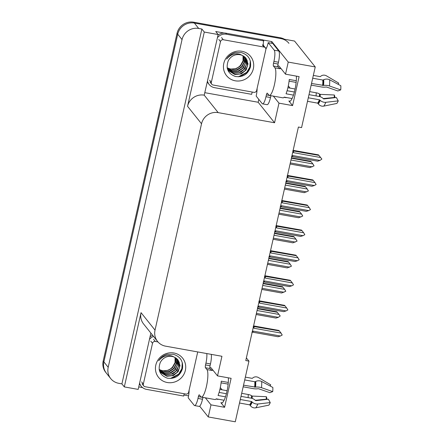 <?xml version="1.0" encoding="UTF-8"?>
<svg xmlns="http://www.w3.org/2000/svg" width="444" height="444" viewBox="0 0 444 444"><rect width="100%" height="100%" fill="white"/><g stroke="black" fill="none" stroke-linecap="round" stroke-linejoin="round"><path stroke-width="0.67" d="M217.937 399.15A15.118 3.391 -79.8 0 0 218.104 399.395L216.045 399.023M284.038 97.319L286.097 97.686A15.118 3.391 100.2 0 1 285.93 97.441M296.37 76.129A15.118 3.391 100.2 0 1 294.233 92.568A15.118 3.391 100.2 0 1 289.46 101.349A15.118 3.391 100.2 0 1 288.866 100.955L292.579 105.594L278.982 103.152L274.564 122.755L218.187 112.632A14.175 13.553 141.3 0 0 201.532 123.771L155.028 330.131A14.175 13.553 141.3 0 0 157.553 341.43A14.175 13.553 141.3 0 0 165.562 346.159L221.939 356.282L217.521 375.885L211.222 368.009A15.118 3.391 -79.8 0 0 210.628 367.615A15.118 3.391 -79.8 0 0 209.829 367.848M110.717 378.588A14.175 13.553 -38.7 0 1 108.192 367.293L182.04 39.599A14.175 13.553 -38.7 0 1 198.696 28.455L201.87 29.027L121.9 383.888L118.726 383.316A14.175 13.553 -38.7 0 1 110.717 378.588L106.405 373.193A14.175 13.553 -38.7 0 1 103.879 361.899L177.728 34.205A14.175 13.553 -38.7 0 1 194.383 23.06L294.539 41.048L315.246 66.939L288.239 62.088L271.845 41.592L271.473 43.235M188.561 395.859L183.888 395.021M142.568 387.595L138.744 386.913M258.819 99.384L258.169 102.259L205.045 92.718M218.187 112.632L204.212 95.155L218.154 34.538L215.74 31.518L224.098 33.017M262.987 40.004L271.845 41.592M155.028 330.131L141.048 312.659L124.314 386.907L138.184 389.399L150.877 333.078M141.048 312.659A14.175 13.553 141.3 0 0 143.573 323.954L157.553 341.43M204.212 95.155A14.175 13.553 141.3 0 0 187.551 106.299L204.284 32.046L201.87 29.027M218.154 34.538L204.284 32.046M205.356 397.818L210.989 404.861L208.264 416.949L235.276 421.8L248.951 361.133L246.376 357.914M208.264 416.949L199.672 406.204M124.314 386.907L121.9 383.888M222.083 389.815L220.307 387.59M290.076 88.106L288.3 85.881M248.951 361.133L245.776 360.561L298.401 127.04L301.576 127.606L315.246 66.939M274.564 122.755L258.169 102.259M288.239 62.088L285.514 74.176L279.215 66.3A15.118 3.391 -79.8 0 0 278.621 65.912A15.118 3.391 -79.8 0 0 277.822 66.139M273.349 96.109L278.982 103.152M228.377 377.833A15.118 3.391 -79.8 0 1 226.246 394.272A15.118 3.391 -79.8 0 1 221.467 403.058A15.118 3.391 -79.8 0 1 220.873 402.664L224.586 407.303L231.113 378.327L217.521 375.885M224.586 407.303L210.989 404.861M292.579 105.594L299.106 76.618L285.514 74.176M284.432 39.233A14.175 13.553 -38.7 0 0 280.253 37.746L193.695 22.2A14.175 13.553 -38.7 0 0 177.034 33.339L103.186 361.033A14.175 13.553 -38.7 0 0 105.716 372.333L106.405 373.193A14.175 13.553 -38.7 0 1 103.879 361.899L177.728 34.205A14.175 13.553 -38.7 0 1 194.383 23.06L280.941 38.606A14.175 13.553 -38.7 0 1 288.95 43.334M257.059 310.5L278.993 314.441L280.22 315.973L278.344 317.338L275.968 318.076L256.155 314.519M278.344 317.338L256.404 313.397M257.553 308.314L276.878 311.782L277.272 312.282L257.459 308.724M278.993 314.441L277.272 312.282M253.591 325.896L278.949 330.453L279.348 330.947L253.202 326.412M253.308 327.555L253.979 328.244A3.213 0.722 -79.8 0 0 253.985 326.396M253.979 328.244L281.069 333.105L279.348 330.947M281.069 333.105L282.206 335.015L280.414 336.003L253.324 331.141L252.32 331.524M280.414 336.003L278.044 336.746L252.68 332.19A3.213 0.722 -79.8 0 0 253.324 331.141M252.68 332.19L251.898 332.206M262.709 285.42L284.648 289.355L285.786 291.264L281.618 292.996L261.805 289.433M283.994 292.252L262.06 288.317M263.203 283.233L282.528 286.702L282.928 287.196L263.109 283.638M284.648 289.355L282.928 287.196M268.365 260.334L290.298 264.274L291.436 266.178L287.274 267.91L267.46 264.352M289.643 267.171L267.71 263.231M268.853 258.153L288.184 261.621L288.578 262.115L268.764 258.558M290.298 264.274L288.578 262.115M274.015 235.253L295.954 239.194L297.091 241.098L292.923 242.829L273.11 239.272M295.299 242.091L273.365 238.151M274.509 233.067L293.834 236.541L294.228 237.035L274.414 233.477M295.954 239.194L294.228 237.035M259.241 300.816L284.604 305.372L284.998 305.866L258.858 301.326M258.957 302.475L259.635 303.158A3.213 0.722 -79.8 0 0 259.64 301.31M259.635 303.158L286.724 308.025L284.998 305.866M286.724 308.025L287.862 309.929L286.069 310.922L258.98 306.06L257.975 306.443M286.069 310.922L283.694 311.66L258.336 307.109A3.213 0.722 -79.8 0 0 258.98 306.06M258.336 307.109L257.548 307.126M264.89 275.735L290.254 280.292L290.654 280.786L264.507 276.246M264.607 277.395L265.284 278.077A3.213 0.722 -79.8 0 0 265.29 276.229M265.284 278.077L292.374 282.945L290.654 280.786M292.374 282.945L293.512 284.848L291.719 285.842L264.63 280.974L263.625 281.363M291.719 285.842L289.344 286.58L263.986 282.023A3.213 0.722 -79.8 0 0 264.63 280.974M263.986 282.023L263.203 282.04M270.546 250.649L295.909 255.206L296.303 255.705L270.163 251.165M270.263 252.309L270.94 252.997A3.213 0.722 -79.8 0 0 270.945 251.149M270.94 252.997L298.024 257.864L296.303 255.705M298.024 257.864L299.167 259.768L297.375 260.761L270.285 255.894L269.275 256.277M297.375 260.761L294.999 261.499L269.636 256.943A3.213 0.722 -79.8 0 0 270.285 255.894M269.636 256.943L268.853 256.959M276.196 225.569L301.559 230.125L301.959 230.619L275.813 226.085M275.913 227.228L276.59 227.916A3.213 0.722 -79.8 0 0 276.595 226.068M276.59 227.916L303.679 232.778L301.959 230.619M303.679 232.778L304.817 234.687L303.024 235.675L275.935 230.813L274.93 231.196M303.024 235.675L300.649 236.419L275.291 231.862A3.213 0.722 -79.8 0 0 275.935 230.813M275.291 231.862L274.509 231.879M270.923 95.676A2.364 0.527 -79.8 0 0 270.912 95.726L266.383 94.911A2.364 0.527 100.2 0 1 267.233 93.129A2.364 0.527 100.2 0 1 267.321 93.19L268.792 95.022A14.175 3.18 -79.8 0 0 269.347 95.393A14.175 3.18 -79.8 0 0 274.436 84.676A14.175 3.18 -79.8 0 0 274.914 67.86L273.443 66.023A2.364 0.527 100.2 0 1 273.521 63.22L278.055 64.036A2.364 0.527 -79.8 0 0 277.977 66.839L273.443 66.023M296.287 80.741L289.26 79.476A14.175 3.18 100.2 0 1 288.034 87.118A14.175 3.18 100.2 0 1 286.036 93.789L293.462 95.121M311.155 85.109L321.367 86.941A5.195 1.787 -174.7 0 0 325.546 87.074L326.623 87.052L337.845 90.965L340.715 89.904L329.492 85.992A5.195 1.787 -174.7 0 0 323.559 85.409L311.522 83.478M312.704 78.227L322.794 80.037A0.472 0.339 176.6 0 0 323.176 79.987L323.72 79.731A5.195 3.713 -3.4 0 1 329.664 79.792L340.831 85.736A10.867 2.436 -79.8 0 1 340.715 89.904M338.106 84.288L338.739 83.122L326.556 75.902A5.195 4.74 40.9 0 0 320.868 76.168L320.418 76.54A0.472 0.433 -139.1 0 1 320.069 76.629L313.336 75.419M279.204 68.37A14.175 3.18 100.2 0 1 279.343 68.387A14.175 3.18 100.2 0 1 279.898 68.753L277.977 66.839M292.091 98.546L284.21 97.131A14.175 3.18 100.2 0 1 282.939 97.835L269.347 95.393M308.297 97.785L319.414 99.783A0.472 0.311 -158.1 0 1 319.758 99.956L320.191 100.361A5.195 3.447 21.9 0 0 325.818 102.309L338.239 100.877A10.867 2.436 -79.8 0 1 336.841 103.441L323.731 106.122A5.195 4.74 -139.1 0 1 318.281 103.857L317.915 103.335A0.472 0.433 40.9 0 0 317.588 103.125L307.503 101.315M289.077 81.141L296.137 82.412M287.895 87.712L295.094 89.005M309.684 91.625L316.283 92.813A5.195 1.787 5.3 0 1 319.53 94.017L320.291 94.367L334.354 94.994A6.482 1.454 -79.8 0 0 334.288 97.48L323.238 98.579M338.239 100.877L336.369 97.508L323.942 98.94A0.472 0.311 -158.1 0 1 323.432 98.762L323.004 98.357A5.195 3.447 21.9 0 0 319.219 96.481L309.002 94.644M294.383 92.019L287.096 90.715M334.354 94.994L334.865 96.659A10.867 2.436 -79.8 0 0 334.782 97.691M278.777 51.01L274.248 50.2L268.204 42.646L272.738 43.462L278.777 51.01A9.452 2.12 100.2 0 1 278.466 62.227L278.055 64.036M270.912 95.726L270.507 97.536A9.452 2.12 100.2 0 1 267.11 104.679L262.576 103.868A9.452 2.12 100.2 0 1 262.204 103.624L256.166 96.071A9.452 2.12 100.2 0 0 257.115 88.406M274.248 50.2A9.452 2.12 100.2 0 1 273.931 61.411L273.521 63.22M266.383 94.911L265.973 96.725A9.452 2.12 100.2 0 1 262.576 103.868M268.204 42.646A9.452 2.12 100.2 0 1 265.884 49.029L265.873 49.018M207.437 82.101A9.452 9.035 141.3 0 0 208.314 83.433L209.18 84.515A9.452 9.035 -38.7 0 1 207.592 81.407M252.297 92.058A9.452 9.035 -38.7 0 0 251.676 94.339L214.519 87.668A9.452 9.035 -38.7 0 1 209.18 84.515M263.47 45.471A9.452 9.035 -38.7 0 1 263.719 40.915L262.854 39.838L225.691 33.161A9.452 9.035 141.3 0 0 218.015 35.159M217.46 37.623A9.452 9.035 -38.7 0 1 226.557 34.244L263.719 40.915M265.39 47.835A4.723 0.888 -167.3 0 1 266.439 48.074M202.93 397.38A2.364 0.527 -79.8 0 0 202.919 397.436L198.39 396.62A2.364 0.527 100.2 0 1 199.239 394.833A2.364 0.527 100.2 0 1 199.328 394.894L200.799 396.731A14.175 3.18 -79.8 0 0 201.354 397.097A14.175 3.18 -79.8 0 0 206.449 386.385A14.175 3.18 -79.8 0 0 206.921 369.563L205.45 367.732A2.364 0.527 100.2 0 1 205.533 364.929L210.062 365.745A2.364 0.527 -79.8 0 0 209.984 368.548L205.45 367.732M228.294 382.451L221.267 381.185A14.175 3.18 100.2 0 1 220.041 388.827A14.175 3.18 100.2 0 1 218.043 395.493L225.469 396.831M243.162 386.813L253.374 388.65A5.195 1.787 -174.7 0 0 257.553 388.778L258.63 388.755L269.852 392.674L272.721 391.614L261.499 387.695A5.195 1.787 -174.7 0 0 255.566 387.118L243.528 385.181M244.711 379.931L254.801 381.746A0.472 0.339 176.6 0 0 255.183 381.696L255.727 381.44A5.195 3.713 -3.4 0 1 261.677 381.501L272.838 387.446A10.867 2.436 -79.8 0 1 272.721 391.614M270.113 385.991L270.746 384.831L258.563 377.611A5.195 4.74 40.9 0 0 252.875 377.877L252.425 378.249A0.472 0.433 -139.1 0 1 252.075 378.332L245.343 377.128M211.211 370.08A14.175 3.18 100.2 0 1 211.35 370.091A14.175 3.18 100.2 0 1 211.905 370.463L209.984 368.548M224.098 400.255L216.217 398.84A14.175 3.18 100.2 0 1 214.946 399.539L201.354 397.097M240.304 399.495L251.421 401.493A0.472 0.311 -158.1 0 1 251.765 401.659L252.198 402.07A5.195 3.447 21.9 0 0 257.825 404.012L270.246 402.586A10.867 2.436 -79.8 0 1 268.848 405.15L255.738 407.825A5.195 4.74 -139.1 0 1 250.288 405.561L249.922 405.045A0.472 0.433 40.9 0 0 249.595 404.834L239.51 403.024M221.084 382.85L228.144 384.116M219.902 389.421L227.1 390.714M241.691 393.334L248.296 394.522A5.195 1.787 5.3 0 1 251.537 395.726L252.297 396.076L266.361 396.703A6.482 1.454 -79.8 0 0 266.295 399.189L255.245 400.288M270.246 402.586L268.376 399.217L255.955 400.649A0.472 0.311 -158.1 0 1 255.439 400.471L255.011 400.061A5.195 3.447 21.9 0 0 251.226 398.19L241.009 396.353M226.39 393.728L219.103 392.418M266.361 396.703L266.872 398.368A10.867 2.436 -79.8 0 0 266.794 399.4M211.311 354.373A9.452 2.12 100.2 0 1 210.473 363.93L210.062 365.745M202.919 397.436L202.514 399.245A9.452 2.12 100.2 0 1 199.117 406.388L194.583 405.577A9.452 2.12 100.2 0 1 194.211 405.328L188.173 397.78A9.452 2.12 100.2 0 0 189.122 390.115M206.776 353.557A9.452 2.12 100.2 0 1 205.938 363.12L205.533 364.929M198.39 396.62L197.98 398.429A9.452 2.12 100.2 0 1 194.583 405.577M139.444 383.805A9.452 9.035 141.3 0 0 140.321 385.142L141.186 386.219A9.452 9.035 -38.7 0 1 139.599 383.117M184.304 393.767A9.452 9.035 -38.7 0 0 183.688 396.048L146.526 389.371A9.452 9.035 -38.7 0 1 141.186 386.219M152.686 335.348A9.452 9.035 141.3 0 0 150.022 336.863M149.467 339.333A9.452 9.035 -38.7 0 1 153.552 336.424M243.035 55.761L243.018 60.867L240.448 65.44L239.566 66.284A10.678 10.212 -38.7 0 1 230.403 68.942A10.678 10.212 -38.7 0 1 227.139 67.754M241.902 51.282A15.407 14.735 -38.7 0 1 253.352 68.698A15.407 14.735 -38.7 0 1 235.248 80.802A15.407 14.735 -38.7 0 1 223.798 63.387A15.407 14.735 -38.7 0 1 241.902 51.282M235.37 76.479C243.035 77.406 248.063 74.215 250.46 66.9C251.365 59.507 248.279 54.723 241.209 52.553L235.264 52.625C231.579 53.674 228.716 55.822 226.673 59.058C230.475 54.495 234.987 52.936 240.21 54.379L242.196 55.378A10.678 10.212 141.3 0 0 240.021 54.729A10.678 10.212 141.3 0 0 228.138 61.105C225.635 68.604 228.044 73.726 235.37 76.479M227.25 68.315L228.738 70.84L234.898 74.559L241.364 73.871L246.198 69.897L248.018 63.853L245.97 58.186L242.196 55.378M228.605 70.668L234.621 74.215L240.143 73.882L244.833 70.918L247.447 66.162L247.319 60.917L245.826 58.014M228.099 69.952L233.527 72.844L239.05 72.511L243.734 69.553L246.353 64.796L246.226 59.546L245.232 57.37M228.222 70.135L233.799 73.188L240.726 72.289L245.038 68.626L246.925 62.754L245.393 57.526M227.655 69.181L232.428 71.478L237.956 71.14L242.64 68.182L245.255 63.425L245.127 58.175L244.572 56.777M227.761 69.381L232.706 71.817L238.694 71.318L243.473 67.877L245.826 61.622L244.738 56.915M227.273 68.365L231.335 70.108L236.857 69.769L241.542 66.811L244.161 62.055L243.839 56.238M227.361 68.576L231.607 70.446L237.312 70.052L242.063 66.883L244.561 61.81L244.028 56.371M227.145 67.793L230.514 69.081L236.38 68.626L240.504 66.012L243.318 61.105L243.24 55.877M213.081 85.015A2.364 2.259 -38.7 0 1 211.327 82.345L220.507 41.597A2.364 2.259 -38.7 0 1 223.288 39.744L264.075 47.07A2.364 2.259 -38.7 0 1 265.828 49.739L256.643 90.487A2.364 2.259 -38.7 0 1 253.868 92.341L213.081 85.015M264.075 47.07L262.349 44.911A2.364 2.259 -38.7 0 1 263.681 45.699L265.407 47.858M239.882 76.684L246.836 72.533L249.833 67.593L250.533 61.883M238.373 76.801L246.698 72.361L249.839 67L250.283 60.878M175.041 357.47L175.025 362.57L172.455 367.149L171.573 367.987A10.678 10.212 -38.7 0 1 162.41 370.646A10.678 10.212 -38.7 0 1 159.146 369.464M173.909 352.986A15.407 14.735 -38.7 0 1 185.359 370.401A15.407 14.735 -38.7 0 1 167.255 382.512A15.407 14.735 -38.7 0 1 155.805 365.096A15.407 14.735 -38.7 0 1 173.909 352.986M167.377 378.183C175.041 379.115 180.07 375.924 182.467 368.603C183.372 361.216 180.286 356.432 173.216 354.262L167.271 354.334C163.586 355.383 160.722 357.525 158.68 360.767C162.482 356.205 166.994 354.645 172.217 356.088L174.203 357.081A10.678 10.212 141.3 0 0 172.028 356.438A10.678 10.212 141.3 0 0 160.151 362.815C157.642 370.307 160.051 375.435 167.377 378.183M159.257 370.019L160.745 372.549L166.905 376.268L173.371 375.574L178.205 371.606L180.025 365.556L177.977 359.89L174.203 357.081M160.611 372.377L166.628 375.924L172.15 375.585L176.84 372.627L179.454 367.871L179.326 362.62L177.839 359.718M160.106 371.656L165.534 374.553L171.057 374.214L175.741 371.256L178.36 366.5L178.233 361.25L177.239 359.074M160.228 371.839L165.806 374.897L172.733 373.998L177.045 370.329L178.932 364.457L177.4 359.235M159.662 370.89L164.435 373.182L169.963 372.849L174.647 369.885L177.261 365.129L177.134 359.884L176.579 358.486M159.768 371.084L164.713 373.526L170.701 373.027L175.48 369.586L177.833 363.331L176.745 358.624M159.279 370.074L163.342 371.811L168.864 371.478L173.549 368.52L176.168 363.764L175.846 357.947M159.368 370.285L163.614 372.155L169.319 371.756L174.07 368.592L176.568 363.519L176.035 358.075M159.152 369.502L162.521 370.784L168.387 370.329L172.511 367.715L175.325 362.809L175.247 357.587M197.724 351.931L188.65 392.191A2.364 2.259 -38.7 0 1 185.875 394.05L145.088 386.724A2.364 2.259 -38.7 0 1 143.334 384.054L152.514 343.306A2.364 2.259 -38.7 0 1 155.295 341.447L157.975 341.93M171.889 378.388L178.843 374.242L181.84 369.303L182.54 363.586M170.379 378.51L178.704 374.07L181.846 368.709L182.29 362.587M279.67 210.173L301.604 214.113L302.741 216.017L298.579 217.749L278.76 214.191M300.949 217.011L279.015 213.07M280.158 207.986L299.484 211.455L299.883 211.954L280.07 208.397M301.604 214.113L299.883 211.954M285.32 185.093L307.259 189.027L308.397 190.937L304.229 192.668L284.415 189.105M306.604 191.925L284.665 187.99M285.814 182.906L305.139 186.375L305.533 186.869L285.72 183.311M307.259 189.027L305.533 186.869M290.975 160.007L312.909 163.947L314.047 165.851L309.879 167.582L290.065 164.025M312.254 166.844L290.321 162.904M291.464 157.82L310.789 161.294L311.189 161.788L291.375 158.231M312.909 163.947L311.189 161.788M281.851 200.488L307.215 205.045L307.609 205.539L281.468 200.999M281.568 202.148L282.24 202.83A3.213 0.722 -79.8 0 0 282.251 200.982M282.24 202.83L309.329 207.698L307.609 205.539M309.329 207.698L310.473 209.601L308.68 210.595L281.59 205.733L280.58 206.116M308.68 210.595L306.305 211.333L280.941 206.782A3.213 0.722 -79.8 0 0 281.59 205.733M280.941 206.782L280.158 206.799M287.501 175.408L312.865 179.959L313.264 180.458L287.118 175.918M287.218 177.062L287.895 177.75A3.213 0.722 -79.8 0 0 287.901 175.902M287.895 177.75L314.985 182.617L313.264 180.458M314.985 182.617L316.122 184.521L314.33 185.514L287.24 180.647L286.236 181.035M314.33 185.514L311.954 186.252L286.596 181.696A3.213 0.722 -79.8 0 0 287.24 180.647M286.596 181.696L285.814 181.713M293.157 150.322L318.52 154.878L318.914 155.378L292.768 150.838M292.874 151.981L293.545 152.669A3.213 0.722 -79.8 0 0 293.556 150.821M293.545 152.669L320.635 157.531L318.914 155.378M320.635 157.531L321.861 159.069L319.985 160.434L292.896 155.567L291.886 155.949M319.985 160.434L317.61 161.172L292.246 156.615A3.213 0.722 -79.8 0 0 292.896 155.567M292.246 156.615L291.464 156.632M288.866 100.955L290.154 101.188M198.696 28.455L193.695 22.2M182.04 39.599L177.034 33.339M108.192 367.293L103.186 361.033M201.532 123.771L187.551 106.299M220.873 402.664L222.161 402.897M280.253 37.746L280.941 38.606M322.638 85.476A14.175 3.18 -79.8 0 0 322.794 80.037M274.914 67.86L279.443 68.67M317.588 103.125A14.175 3.18 -79.8 0 0 319.414 99.783M316.283 92.813A9.452 2.12 -79.8 0 0 316.161 95.932M319.53 94.017A11.178 2.509 -79.8 0 0 319.386 96.515M319.813 94.239A11.655 2.614 -79.8 0 0 319.669 96.576M320.291 94.367A11.777 2.642 -79.8 0 0 320.141 96.709M323.731 106.122A16.162 3.624 -79.8 0 0 325.818 102.309M329.492 85.992A16.162 3.624 -79.8 0 0 329.664 79.792M318.281 103.857A14.807 3.324 -79.8 0 0 320.191 100.361M323.559 85.409A14.807 3.324 -79.8 0 0 323.72 79.731M317.915 103.335A14.33 3.213 -79.8 0 0 319.758 99.956M323.021 85.487A14.33 3.213 -79.8 0 0 323.176 79.987M278.466 62.227L273.931 61.411M265.973 96.725L270.507 97.536M226.557 34.244L225.691 33.161M254.645 387.179A14.175 3.18 -79.8 0 0 254.801 381.746M206.921 369.563L211.449 370.379M249.595 404.834A14.175 3.18 -79.8 0 0 251.421 401.493M248.296 394.522A9.452 2.12 -79.8 0 0 248.168 397.641M251.537 395.726A11.178 2.509 -79.8 0 0 251.393 398.218M251.82 395.948A11.655 2.614 -79.8 0 0 251.676 398.285M252.297 396.076A11.777 2.642 -79.8 0 0 252.148 398.412M255.738 407.825A16.162 3.624 -79.8 0 0 257.825 404.012M261.499 387.695A16.162 3.624 -79.8 0 0 261.677 381.501M250.288 405.561A14.807 3.324 -79.8 0 0 252.198 402.07M255.566 387.118A14.807 3.324 -79.8 0 0 255.727 381.44M249.922 405.045A14.33 3.213 -79.8 0 0 251.765 401.659M255.028 387.19A14.33 3.213 -79.8 0 0 255.183 381.696M210.473 363.93L205.938 363.12M197.98 398.429L202.514 399.245M211.327 82.345L209.601 80.186M223.288 39.744L221.562 37.585M220.507 41.597L218.781 39.444M143.334 384.054L141.608 381.896M155.295 341.447L153.569 339.294M152.514 343.306L150.788 341.147M279.343 68.387L281.135 68.709M211.35 370.091L213.142 370.413M211.749 84.227L210.023 82.073M143.756 385.936L142.03 383.777"/></g></svg>
